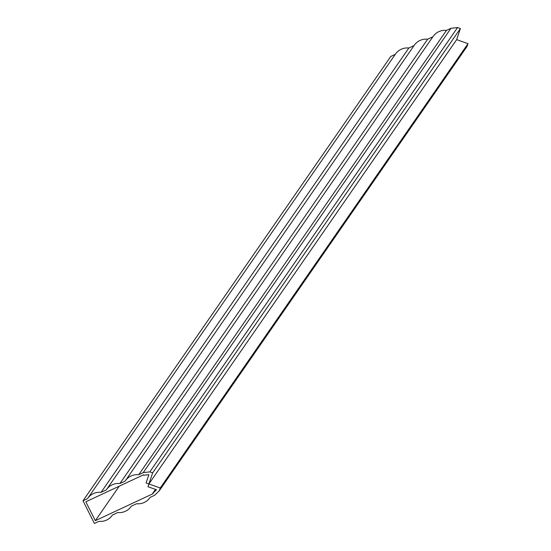 <?xml version="1.0" encoding="UTF-8"?>
<svg xmlns="http://www.w3.org/2000/svg" width="551" height="551" viewBox="0 0 551 551"><rect width="100%" height="100%" fill="white"/><g stroke="black" fill="none" stroke-linecap="round" stroke-linejoin="round"><path stroke-width="0.83" d="M159.301 490.755L467.069 46.429L467.999 43.66L456.676 39.631L460.402 28.556L457.571 27.55L450.973 28.301L446.468 30.408L138.707 474.735L143.212 472.627L149.81 471.876L152.641 472.882L148.908 483.957L146.077 482.952L148.873 474.645L143.597 475.244L143.535 474.81L85.832 501.803L95.33 520.681L153.033 493.689L152.717 493.372L156.47 489.749L147.978 486.726L148.908 483.957L160.238 487.986L159.301 490.755L154.611 495.287L150.106 497.395A14.911 14.422 34.7 0 1 149.879 497.725A14.911 14.422 34.7 0 1 136.538 503.738L131.29 506.197A14.911 14.422 34.7 0 1 131.062 506.527A14.911 14.422 34.7 0 1 117.721 512.54L112.473 514.992A14.911 14.422 34.7 0 1 112.246 515.33A14.911 14.422 34.7 0 1 98.904 521.342L94.4 523.45L83.001 500.79L87.506 498.683A14.911 14.422 34.7 0 1 87.733 498.352A14.911 14.422 34.7 0 1 101.074 492.339L106.322 489.887A14.911 14.422 34.7 0 1 106.55 489.55A14.911 14.422 34.7 0 1 119.891 483.537L125.139 481.085A14.911 14.422 34.7 0 1 125.366 480.748A14.911 14.422 34.7 0 1 138.707 474.735M450.973 28.301L143.212 472.627M432.893 36.759L427.652 39.211L119.891 483.537M427.652 39.211A14.911 14.422 -145.3 0 0 414.311 45.223A14.911 14.422 -145.3 0 0 414.083 45.561L408.835 48.013L101.074 492.339M408.835 48.013A14.911 14.422 -145.3 0 0 395.494 54.026A14.911 14.422 -145.3 0 0 395.267 54.363L390.762 56.471L83.001 500.79M119.23 486.182L95.33 520.681M155.472 489.391L152.717 493.372M460.402 28.556L152.641 472.882M457.571 27.55L149.81 471.876M456.676 39.631L148.908 483.957L456.676 39.631M446.468 30.408A14.911 14.422 -145.3 0 0 433.127 36.421A14.911 14.422 -145.3 0 0 432.9 36.759M467.999 43.66L160.238 487.986M395.494 54.026L87.733 498.352M433.127 36.421L125.366 480.748M414.311 45.223L106.55 489.55"/></g></svg>
